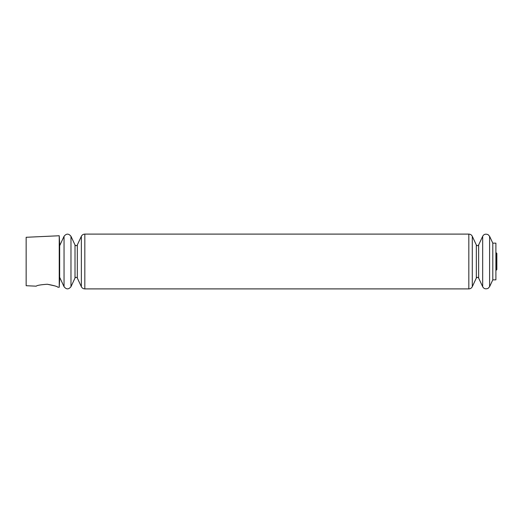 <?xml version="1.0" encoding="UTF-8"?>
<svg xmlns="http://www.w3.org/2000/svg" width="523" height="523" viewBox="0 0 523 523"><rect width="100%" height="100%" fill="white"/><g stroke="black" fill="none" stroke-linecap="round" stroke-linejoin="round"><path stroke-width="0.78" d="M57.883 287.179L59.236 287.245L59.236 235.755L26.15 237.285L26.15 285.715L36.218 286.179C36.878 285.375 40.559 284.728 47.26 284.244C53.725 285.44 57.262 286.414 57.883 287.179L57.641 287.068M54.791 285.885L47.292 284.244M492.797 243.149L492.797 279.851L495.896 279.851L495.896 243.149L492.797 243.149L489.606 236.311L488.083 234.631C485.566 233.683 483.762 234.239 482.677 236.311L482.677 286.689C483.762 288.761 485.566 289.317 488.083 288.369L489.606 286.689L489.606 236.311M59.236 287.245L59.668 279.086L59.668 243.914L59.236 235.755M495.896 270.515L496.405 270.005L496.405 252.995L495.896 252.485M478.637 244.96C477.872 245.928 477.1 245.928 476.329 244.96L476.329 278.04C477.1 277.072 477.872 277.072 478.637 278.04L478.637 244.96L482.677 236.311M476.329 278.04L472.295 286.689L472.295 236.311C471.563 234.899 470.412 234.167 468.83 234.101L84.824 234.101C83.235 234.167 82.085 234.899 81.353 236.311L81.353 286.689C82.085 288.101 83.235 288.833 84.824 288.899L84.824 234.101M472.295 286.689C471.563 288.101 470.412 288.833 468.83 288.899L468.83 234.101M70.978 286.689L70.978 236.311C68.663 233.415 66.356 233.415 64.048 236.311L64.048 286.689C66.356 289.585 68.663 289.585 70.978 286.689L75.011 278.04L75.011 244.96C75.783 245.928 76.548 245.928 77.319 244.96L81.353 236.311M75.011 278.04C75.783 277.072 76.548 277.072 77.319 278.04L77.319 244.96M496.235 269.149L496.85 269.561L496.85 253.439L496.235 253.851M496.405 270.005L496.85 269.561L496.85 253.439L496.405 252.995M492.797 279.851L489.606 286.689M478.637 278.04L482.677 286.689M476.329 244.96L472.295 236.311M468.83 288.899L84.824 288.899M77.319 278.04L81.353 286.689M75.011 244.96L70.978 236.311M59.668 277.301L64.048 286.689M59.668 245.699L64.048 236.311"/></g></svg>
